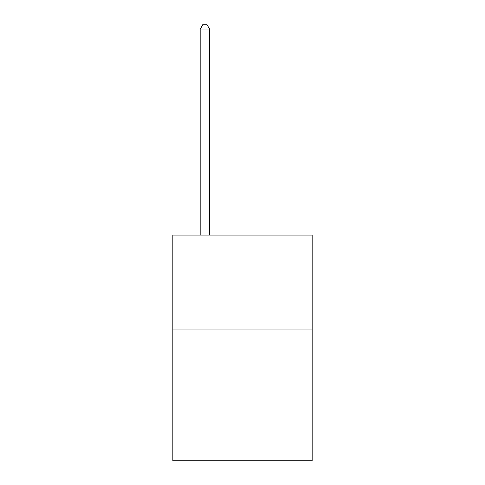 <?xml version="1.0" encoding="UTF-8"?>
<svg xmlns="http://www.w3.org/2000/svg" width="485" height="485" viewBox="0 0 485 485"><rect width="100%" height="100%" fill="white"/><g stroke="black" fill="none" stroke-linecap="round" stroke-linejoin="round"><path stroke-width="0.73" d="M312.104 329.072L312.104 460.75L172.896 460.75L172.896 235.013L312.104 235.013L312.104 329.072L172.896 329.072M209.581 235.013L209.581 29.142L200.172 29.142L200.172 235.013M200.172 29.142L202.997 24.25L206.755 24.25L209.581 29.142"/></g></svg>
